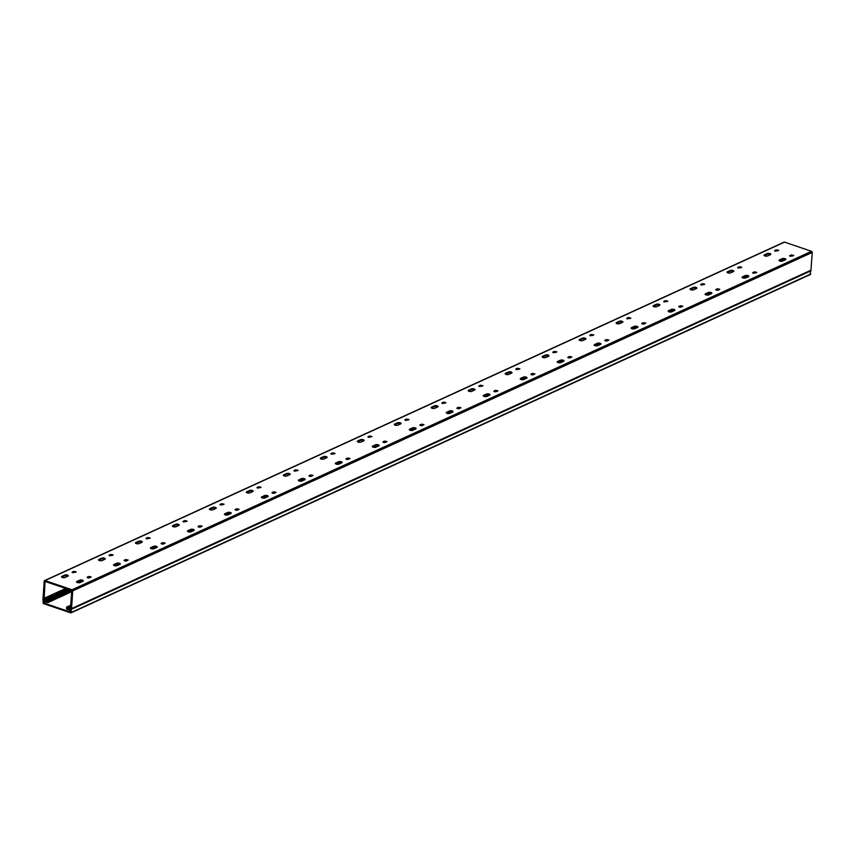 <?xml version="1.0" encoding="UTF-8"?>
<svg xmlns="http://www.w3.org/2000/svg" width="855" height="855" viewBox="0 0 855 855"><rect width="100%" height="100%" fill="white"/><g stroke="black" fill="none" stroke-linecap="round" stroke-linejoin="round"><path stroke-width="1.28" d="M44.535 600.841L44.193 599.783L42.974 599.537L43.21 603.512L70.741 612.864L71.286 612.458L71.36 609.017L69.715 609.006L70.837 609.957L70.538 612.095L43.509 602.903L43.509 600.67L44.535 600.841M810.241 274.423L810.626 270.501M114.303 565.636A2.031 0.77 3.9 0 0 117.135 565.636L119.914 564.364A2.031 0.77 3.9 0 0 120.309 563.958A2.031 0.77 3.9 0 0 118.941 563.124A2.031 0.77 3.9 0 0 116.654 563.263L113.886 564.535A2.031 0.77 3.9 0 0 113.491 564.941A2.031 0.77 3.9 0 0 114.303 565.636M124.659 560.901L128.186 560.014L125.664 559.544L124.093 560.42L124.659 560.901M99.287 560.527A2.031 0.77 3.9 0 0 102.119 560.538L104.887 559.266A2.031 0.77 3.9 0 0 105.283 558.849A2.031 0.77 3.9 0 0 103.925 558.026A2.031 0.77 3.9 0 0 101.638 558.155L98.87 559.427A2.031 0.77 3.9 0 0 98.475 559.843A2.031 0.77 3.9 0 0 99.287 560.527M109.643 555.793L113.17 554.916L110.648 554.435L109.077 555.312L109.643 555.793M72.664 572.711L76.191 571.835L73.669 571.364L72.098 572.241L72.664 572.711M77.335 582.554A2.031 0.77 3.9 0 0 80.167 582.554L82.935 581.293A2.031 0.77 3.9 0 0 83.33 580.876A2.031 0.77 3.9 0 0 81.962 580.043A2.031 0.77 3.9 0 0 79.686 580.182L76.907 581.453A2.031 0.77 3.9 0 0 76.512 581.87A2.031 0.77 3.9 0 0 77.335 582.554M87.691 577.82L91.207 576.943L88.685 576.462L87.114 577.339L87.691 577.82M62.319 577.456A2.031 0.77 3.9 0 0 65.14 577.456L67.919 576.185A2.031 0.77 3.9 0 0 68.315 575.768A2.031 0.77 3.9 0 0 66.947 574.945A2.031 0.77 3.9 0 0 64.659 575.084L61.891 576.356A2.031 0.77 3.9 0 0 61.496 576.762A2.031 0.77 3.9 0 0 62.319 577.456M146.622 538.874L150.149 537.998L147.616 537.517L146.055 538.394L146.622 538.874M183.59 521.945L187.117 521.069L184.595 520.588L183.023 521.475L183.59 521.945M220.569 505.027L224.096 504.151L221.563 503.67L220.002 504.546L220.569 505.027M257.547 488.109L261.064 487.232L258.541 486.752L256.97 487.628L257.547 488.109M294.515 471.18L298.042 470.303L295.52 469.823L293.949 470.71L294.515 471.18M331.494 454.262L335.021 453.385L332.488 452.904L330.928 453.781L331.494 454.262M368.462 437.343L371.989 436.467L369.467 435.986L367.896 436.862L368.462 437.343M405.441 420.414L408.968 419.538L406.446 419.057L404.875 419.944L405.441 420.414M442.42 403.496L445.947 402.62L443.414 402.139L441.853 403.015L442.42 403.496M479.388 386.578L482.915 385.691L480.392 385.22L478.821 386.097L479.388 386.578M516.367 369.649L519.893 368.772L517.361 368.291L515.8 369.178L516.367 369.649M553.345 352.73L556.861 351.854L554.339 351.373L552.768 352.249L553.345 352.73M590.313 335.812L593.84 334.925L591.318 334.455L589.747 335.331L590.313 335.812M627.292 318.883L630.819 318.007L628.286 317.526L626.726 318.413L627.292 318.883M664.26 301.965L667.787 301.088L665.265 300.607L663.694 301.484L664.26 301.965M701.239 285.046L704.766 284.159L702.244 283.689L700.673 284.565L701.239 285.046M738.218 268.117L741.745 267.241L739.212 266.76L737.651 267.647L738.218 268.117M775.186 251.199L778.713 250.323L776.19 249.842L774.619 250.718L775.186 251.199M136.266 543.609A2.031 0.77 3.9 0 0 139.098 543.609L141.866 542.348A2.031 0.77 3.9 0 0 142.261 541.931A2.031 0.77 3.9 0 0 140.893 541.097A2.031 0.77 3.9 0 0 138.617 541.236L135.838 542.508A2.031 0.77 3.9 0 0 135.443 542.925A2.031 0.77 3.9 0 0 136.266 543.609M173.244 526.691A2.031 0.77 3.9 0 0 176.066 526.691L178.845 525.419A2.031 0.77 3.9 0 0 179.24 525.002A2.031 0.77 3.9 0 0 177.872 524.179A2.031 0.77 3.9 0 0 175.585 524.318L172.817 525.579A2.031 0.77 3.9 0 0 172.421 525.996A2.031 0.77 3.9 0 0 173.244 526.691M210.212 509.762A2.031 0.77 3.9 0 0 213.045 509.772L215.813 508.501A2.031 0.77 3.9 0 0 216.208 508.084A2.031 0.77 3.9 0 0 214.851 507.261A2.031 0.77 3.9 0 0 212.564 507.389L209.785 508.661A2.031 0.77 3.9 0 0 209.389 509.078A2.031 0.77 3.9 0 0 210.212 509.762M247.191 492.843A2.031 0.77 3.9 0 0 250.013 492.843L252.791 491.582A2.031 0.77 3.9 0 0 253.187 491.165A2.031 0.77 3.9 0 0 251.819 490.332A2.031 0.77 3.9 0 0 249.542 490.471L246.764 491.743A2.031 0.77 3.9 0 0 246.368 492.159A2.031 0.77 3.9 0 0 247.191 492.843M284.159 475.925A2.031 0.77 3.9 0 0 286.991 475.925L289.77 474.653A2.031 0.77 3.9 0 0 290.166 474.236A2.031 0.77 3.9 0 0 288.798 473.413A2.031 0.77 3.9 0 0 286.51 473.552L283.742 474.814A2.031 0.77 3.9 0 0 283.347 475.23A2.031 0.77 3.9 0 0 284.159 475.925M321.138 458.996A2.031 0.77 3.9 0 0 323.97 459.007L326.738 457.735A2.031 0.77 3.9 0 0 327.134 457.318A2.031 0.77 3.9 0 0 325.766 456.485A2.031 0.77 3.9 0 0 323.489 456.623L320.711 457.895A2.031 0.77 3.9 0 0 320.315 458.312A2.031 0.77 3.9 0 0 321.138 458.996M358.117 442.078A2.031 0.77 3.9 0 0 360.938 442.078L363.717 440.806A2.031 0.77 3.9 0 0 364.112 440.4A2.031 0.77 3.9 0 0 362.744 439.566A2.031 0.77 3.9 0 0 360.457 439.705L357.689 440.977A2.031 0.77 3.9 0 0 357.294 441.394A2.031 0.77 3.9 0 0 358.117 442.078M395.085 425.159A2.031 0.77 3.9 0 0 397.917 425.159L400.685 423.888A2.031 0.77 3.9 0 0 401.081 423.471A2.031 0.77 3.9 0 0 399.723 422.648A2.031 0.77 3.9 0 0 397.436 422.787L394.668 424.048A2.031 0.77 3.9 0 0 394.273 424.465A2.031 0.77 3.9 0 0 395.085 425.159M432.064 408.23A2.031 0.77 3.9 0 0 434.896 408.241L437.664 406.969A2.031 0.77 3.9 0 0 438.059 406.553A2.031 0.77 3.9 0 0 436.691 405.719A2.031 0.77 3.9 0 0 434.415 405.858L431.636 407.13A2.031 0.77 3.9 0 0 431.241 407.546A2.031 0.77 3.9 0 0 432.064 408.23M469.042 391.312A2.031 0.77 3.9 0 0 471.864 391.312L474.643 390.04A2.031 0.77 3.9 0 0 475.038 389.634A2.031 0.77 3.9 0 0 473.67 388.801A2.031 0.77 3.9 0 0 471.383 388.94L468.615 390.211A2.031 0.77 3.9 0 0 468.219 390.628A2.031 0.77 3.9 0 0 469.042 391.312M506.01 374.394A2.031 0.77 3.9 0 0 508.843 374.394L511.611 373.122A2.031 0.77 3.9 0 0 512.006 372.705A2.031 0.77 3.9 0 0 510.649 371.882A2.031 0.77 3.9 0 0 508.362 372.021L505.583 373.282A2.031 0.77 3.9 0 0 505.187 373.699A2.031 0.77 3.9 0 0 506.01 374.394M542.989 357.465A2.031 0.77 3.9 0 0 545.811 357.476L548.589 356.204A2.031 0.77 3.9 0 0 548.985 355.787A2.031 0.77 3.9 0 0 547.617 354.953A2.031 0.77 3.9 0 0 545.34 355.092L542.562 356.364A2.031 0.77 3.9 0 0 542.166 356.781A2.031 0.77 3.9 0 0 542.989 357.465M579.957 340.547A2.031 0.77 3.9 0 0 582.789 340.547L585.568 339.275A2.031 0.77 3.9 0 0 585.964 338.869A2.031 0.77 3.9 0 0 584.596 338.035A2.031 0.77 3.9 0 0 582.308 338.174L579.54 339.446A2.031 0.77 3.9 0 0 579.145 339.863A2.031 0.77 3.9 0 0 579.957 340.547M616.936 323.628A2.031 0.77 3.9 0 0 619.768 323.628L622.536 322.356A2.031 0.77 3.9 0 0 622.932 321.94A2.031 0.77 3.9 0 0 621.564 321.117A2.031 0.77 3.9 0 0 619.287 321.256L616.508 322.517A2.031 0.77 3.9 0 0 616.113 322.934A2.031 0.77 3.9 0 0 616.936 323.628M653.915 306.699A2.031 0.77 3.9 0 0 656.736 306.699L659.515 305.438A2.031 0.77 3.9 0 0 659.91 305.021A2.031 0.77 3.9 0 0 658.542 304.188A2.031 0.77 3.9 0 0 656.255 304.327L653.487 305.598A2.031 0.77 3.9 0 0 653.092 306.015A2.031 0.77 3.9 0 0 653.915 306.699M690.883 289.781A2.031 0.77 3.9 0 0 693.715 289.781L696.483 288.509A2.031 0.77 3.9 0 0 696.878 288.103A2.031 0.77 3.9 0 0 695.521 287.269A2.031 0.77 3.9 0 0 693.234 287.408L690.466 288.68A2.031 0.77 3.9 0 0 690.071 289.097A2.031 0.77 3.9 0 0 690.883 289.781M727.861 272.863A2.031 0.77 3.9 0 0 730.694 272.863L733.462 271.591A2.031 0.77 3.9 0 0 733.857 271.174A2.031 0.77 3.9 0 0 732.489 270.351A2.031 0.77 3.9 0 0 730.213 270.49L727.434 271.751A2.031 0.77 3.9 0 0 727.039 272.168A2.031 0.77 3.9 0 0 727.861 272.863M764.84 255.934A2.031 0.77 3.9 0 0 767.662 255.934L770.441 254.672A2.031 0.77 3.9 0 0 770.836 254.256A2.031 0.77 3.9 0 0 769.468 253.422A2.031 0.77 3.9 0 0 767.181 253.561L764.413 254.833A2.031 0.77 3.9 0 0 764.017 255.25A2.031 0.77 3.9 0 0 764.84 255.934M161.638 543.972L165.165 543.096L162.632 542.615L161.071 543.502L161.638 543.972M198.606 527.054L202.133 526.178L199.61 525.697L198.039 526.573L198.606 527.054M235.585 510.125L239.111 509.249L236.589 508.778L235.018 509.655L235.585 510.125M272.563 493.207L276.09 492.33L273.557 491.849L271.997 492.737L272.563 493.207M309.531 476.288L313.058 475.412L310.536 474.931L308.965 475.808L309.531 476.288M346.51 459.359L350.037 458.483L347.504 458.013L345.944 458.889L346.51 459.359M383.489 442.441L387.005 441.565L384.483 441.084L382.912 441.971L383.489 442.441M420.457 425.523L423.984 424.646L421.462 424.166L419.891 425.042L420.457 425.523M457.436 408.594L460.963 407.717L458.43 407.247L456.869 408.124L457.436 408.594M494.404 391.676L497.931 390.799L495.408 390.318L493.837 391.205L494.404 391.676M531.383 374.757L534.909 373.881L532.387 373.4L530.816 374.276L531.383 374.757M568.361 357.828L571.888 356.952L569.355 356.482L567.795 357.358L568.361 357.828M605.329 340.91L608.856 340.034L606.334 339.553L604.763 340.44L605.329 340.91M642.308 323.992L645.835 323.115L643.302 322.634L641.742 323.511L642.308 323.992M679.287 307.063L682.803 306.186L680.281 305.716L678.71 306.592L679.287 307.063M716.255 290.144L719.782 289.268L717.26 288.787L715.688 289.663L716.255 290.144M753.234 273.226L756.761 272.35L754.228 271.869L752.667 272.745L753.234 273.226M790.202 256.297L793.729 255.421L791.206 254.94L789.635 255.827L790.202 256.297M151.282 548.718A2.031 0.77 3.9 0 0 154.114 548.718L156.882 547.446A2.031 0.77 3.9 0 0 157.277 547.029A2.031 0.77 3.9 0 0 155.92 546.206A2.031 0.77 3.9 0 0 153.633 546.345L150.854 547.606A2.031 0.77 3.9 0 0 150.459 548.023A2.031 0.77 3.9 0 0 151.282 548.718M188.26 531.789A2.031 0.77 3.9 0 0 191.082 531.789L193.861 530.528A2.031 0.77 3.9 0 0 194.256 530.111A2.031 0.77 3.9 0 0 192.888 529.277A2.031 0.77 3.9 0 0 190.601 529.416L187.833 530.688A2.031 0.77 3.9 0 0 187.437 531.105A2.031 0.77 3.9 0 0 188.26 531.789M225.228 514.87A2.031 0.77 3.9 0 0 228.061 514.87L230.829 513.599A2.031 0.77 3.9 0 0 231.224 513.192A2.031 0.77 3.9 0 0 229.867 512.359A2.031 0.77 3.9 0 0 227.58 512.498L224.812 513.77A2.031 0.77 3.9 0 0 224.416 514.176A2.031 0.77 3.9 0 0 225.228 514.87M262.207 497.941A2.031 0.77 3.9 0 0 265.039 497.952L267.807 496.68A2.031 0.77 3.9 0 0 268.203 496.263A2.031 0.77 3.9 0 0 266.835 495.44A2.031 0.77 3.9 0 0 264.558 495.579L261.78 496.841A2.031 0.77 3.9 0 0 261.384 497.257A2.031 0.77 3.9 0 0 262.207 497.941M299.186 481.023A2.031 0.77 3.9 0 0 302.007 481.023L304.786 479.762A2.031 0.77 3.9 0 0 305.182 479.345A2.031 0.77 3.9 0 0 303.814 478.511A2.031 0.77 3.9 0 0 301.526 478.65L298.758 479.922A2.031 0.77 3.9 0 0 298.363 480.339A2.031 0.77 3.9 0 0 299.186 481.023M336.154 464.105A2.031 0.77 3.9 0 0 338.986 464.105L341.754 462.833A2.031 0.77 3.9 0 0 342.15 462.416A2.031 0.77 3.9 0 0 340.792 461.593A2.031 0.77 3.9 0 0 338.505 461.732L335.726 463.004A2.031 0.77 3.9 0 0 335.331 463.41A2.031 0.77 3.9 0 0 336.154 464.105M373.133 447.176A2.031 0.77 3.9 0 0 375.965 447.186L378.733 445.915A2.031 0.77 3.9 0 0 379.128 445.498A2.031 0.77 3.9 0 0 377.76 444.675A2.031 0.77 3.9 0 0 375.484 444.814L372.705 446.075A2.031 0.77 3.9 0 0 372.31 446.492A2.031 0.77 3.9 0 0 373.133 447.176M410.101 430.257A2.031 0.77 3.9 0 0 412.933 430.257L415.712 428.996A2.031 0.77 3.9 0 0 416.107 428.579A2.031 0.77 3.9 0 0 414.739 427.746A2.031 0.77 3.9 0 0 412.452 427.885L409.684 429.157A2.031 0.77 3.9 0 0 409.288 429.573A2.031 0.77 3.9 0 0 410.101 430.257M447.08 413.339A2.031 0.77 3.9 0 0 449.912 413.339L452.68 412.067A2.031 0.77 3.9 0 0 453.075 411.65A2.031 0.77 3.9 0 0 451.718 410.827A2.031 0.77 3.9 0 0 449.431 410.966L446.652 412.238A2.031 0.77 3.9 0 0 446.257 412.644A2.031 0.77 3.9 0 0 447.08 413.339M484.058 396.41A2.031 0.77 3.9 0 0 486.88 396.421L489.659 395.149A2.031 0.77 3.9 0 0 490.054 394.732A2.031 0.77 3.9 0 0 488.686 393.909A2.031 0.77 3.9 0 0 486.399 394.037L483.631 395.309A2.031 0.77 3.9 0 0 483.235 395.726A2.031 0.77 3.9 0 0 484.058 396.41M521.026 379.492A2.031 0.77 3.9 0 0 523.859 379.492L526.637 378.231A2.031 0.77 3.9 0 0 527.022 377.814A2.031 0.77 3.9 0 0 525.665 376.98A2.031 0.77 3.9 0 0 523.378 377.119L520.61 378.391A2.031 0.77 3.9 0 0 520.214 378.808A2.031 0.77 3.9 0 0 521.026 379.492M558.005 362.573A2.031 0.77 3.9 0 0 560.837 362.573L563.605 361.302A2.031 0.77 3.9 0 0 564.001 360.885A2.031 0.77 3.9 0 0 562.633 360.062A2.031 0.77 3.9 0 0 560.356 360.201L557.578 361.473A2.031 0.77 3.9 0 0 557.182 361.879A2.031 0.77 3.9 0 0 558.005 362.573M594.984 345.644A2.031 0.77 3.9 0 0 597.805 345.655L600.584 344.383A2.031 0.77 3.9 0 0 600.98 343.966A2.031 0.77 3.9 0 0 599.611 343.144A2.031 0.77 3.9 0 0 597.324 343.272L594.556 344.544A2.031 0.77 3.9 0 0 594.161 344.96A2.031 0.77 3.9 0 0 594.984 345.644M631.952 328.726A2.031 0.77 3.9 0 0 634.784 328.726L637.552 327.465A2.031 0.77 3.9 0 0 637.948 327.048A2.031 0.77 3.9 0 0 636.59 326.215A2.031 0.77 3.9 0 0 634.303 326.354L631.524 327.625A2.031 0.77 3.9 0 0 631.129 328.042A2.031 0.77 3.9 0 0 631.952 328.726M668.931 311.808A2.031 0.77 3.9 0 0 671.763 311.808L674.531 310.536A2.031 0.77 3.9 0 0 674.926 310.119A2.031 0.77 3.9 0 0 673.558 309.296A2.031 0.77 3.9 0 0 671.282 309.435L668.503 310.707A2.031 0.77 3.9 0 0 668.108 311.113A2.031 0.77 3.9 0 0 668.931 311.808M705.899 294.879A2.031 0.77 3.9 0 0 708.731 294.89L711.51 293.618A2.031 0.77 3.9 0 0 711.905 293.201A2.031 0.77 3.9 0 0 710.537 292.378A2.031 0.77 3.9 0 0 708.25 292.506L705.482 293.778A2.031 0.77 3.9 0 0 705.086 294.195A2.031 0.77 3.9 0 0 705.899 294.879M742.877 277.961A2.031 0.77 3.9 0 0 745.71 277.961L748.478 276.699A2.031 0.77 3.9 0 0 748.873 276.283A2.031 0.77 3.9 0 0 747.516 275.449A2.031 0.77 3.9 0 0 745.229 275.588L742.45 276.86A2.031 0.77 3.9 0 0 742.055 277.276A2.031 0.77 3.9 0 0 742.877 277.961M779.856 261.042A2.031 0.77 3.9 0 0 782.678 261.042L785.456 259.77A2.031 0.77 3.9 0 0 785.852 259.354A2.031 0.77 3.9 0 0 784.484 258.531A2.031 0.77 3.9 0 0 782.197 258.67L779.429 259.931A2.031 0.77 3.9 0 0 779.033 260.348A2.031 0.77 3.9 0 0 779.856 261.042M785.521 259.738A2.031 0.77 3.9 0 0 782.143 259.471L779.375 260.743A2.031 0.77 3.9 0 0 779.311 260.775M748.542 276.657A2.031 0.77 3.9 0 0 745.175 276.389L742.397 277.661A2.031 0.77 3.9 0 0 742.332 277.693M711.574 293.586A2.031 0.77 3.9 0 0 708.197 293.318L705.428 294.59A2.031 0.77 3.9 0 0 705.354 294.622M674.595 310.504A2.031 0.77 3.9 0 0 671.218 310.237L668.45 311.509A2.031 0.77 3.9 0 0 668.386 311.541M637.627 327.433A2.031 0.77 3.9 0 0 634.25 327.166L631.471 328.427A2.031 0.77 3.9 0 0 631.407 328.459M600.648 344.351A2.031 0.77 3.9 0 0 597.271 344.084L594.503 345.356A2.031 0.77 3.9 0 0 594.428 345.388M563.669 361.27A2.031 0.77 3.9 0 0 560.303 361.002L557.524 362.274A2.031 0.77 3.9 0 0 557.46 362.306M526.701 378.199A2.031 0.77 3.9 0 0 523.324 377.931L520.545 379.193A2.031 0.77 3.9 0 0 520.481 379.225M489.723 395.117A2.031 0.77 3.9 0 0 486.345 394.85L483.577 396.122A2.031 0.77 3.9 0 0 483.513 396.154M452.744 412.035A2.031 0.77 3.9 0 0 449.377 411.768L446.599 413.04A2.031 0.77 3.9 0 0 446.534 413.072M415.776 428.964A2.031 0.77 3.9 0 0 412.399 428.697L409.63 429.958A2.031 0.77 3.9 0 0 409.556 429.99M378.797 445.883A2.031 0.77 3.9 0 0 375.42 445.615L372.652 446.887A2.031 0.77 3.9 0 0 372.588 446.919M341.829 462.801A2.031 0.77 3.9 0 0 338.452 462.534L335.673 463.805A2.031 0.77 3.9 0 0 335.609 463.838M304.85 479.73A2.031 0.77 3.9 0 0 301.473 479.463L298.705 480.724A2.031 0.77 3.9 0 0 298.63 480.756M267.872 496.648A2.031 0.77 3.9 0 0 264.505 496.381L261.726 497.653A2.031 0.77 3.9 0 0 261.662 497.685M230.903 513.566A2.031 0.77 3.9 0 0 227.526 513.299L224.747 514.571A2.031 0.77 3.9 0 0 224.683 514.603M193.925 530.495A2.031 0.77 3.9 0 0 190.547 530.228L187.779 531.489A2.031 0.77 3.9 0 0 187.715 531.521M156.946 547.414A2.031 0.77 3.9 0 0 153.579 547.147L150.801 548.418A2.031 0.77 3.9 0 0 150.737 548.45M793.248 255.805L790.063 256.243M756.28 272.724L753.095 273.173M719.301 289.653L716.116 290.091M682.322 306.571L679.137 307.009M645.354 323.489L642.169 323.938M608.375 340.418L605.19 340.856M571.397 357.337L568.222 357.775M534.428 374.255L531.244 374.704M497.45 391.184L494.265 391.622M460.482 408.102L457.297 408.54M423.503 425.021L420.318 425.469M386.524 441.95L383.339 442.388M349.556 458.868L346.371 459.306M312.577 475.797L309.392 476.235M275.599 492.715L272.424 493.153M238.631 509.633L235.446 510.072M201.652 526.562L198.467 527.001M164.684 543.481L161.499 543.919M770.505 254.64A2.031 0.77 3.9 0 0 767.127 254.373L764.359 255.634A2.031 0.77 3.9 0 0 764.285 255.666M733.526 271.559A2.031 0.77 3.9 0 0 730.149 271.292L727.381 272.563A2.031 0.77 3.9 0 0 727.316 272.595M696.558 288.477A2.031 0.77 3.9 0 0 693.181 288.21L690.402 289.482A2.031 0.77 3.9 0 0 690.338 289.514M659.579 305.406A2.031 0.77 3.9 0 0 656.202 305.139L653.434 306.4A2.031 0.77 3.9 0 0 653.37 306.432M622.6 322.324A2.031 0.77 3.9 0 0 619.234 322.057L616.455 323.329A2.031 0.77 3.9 0 0 616.391 323.361M585.632 339.243A2.031 0.77 3.9 0 0 582.255 338.975L579.487 340.247A2.031 0.77 3.9 0 0 579.412 340.279M548.654 356.172A2.031 0.77 3.9 0 0 545.276 355.904L542.508 357.166A2.031 0.77 3.9 0 0 542.444 357.208M511.685 373.09A2.031 0.77 3.9 0 0 508.308 372.823L505.529 374.095A2.031 0.77 3.9 0 0 505.465 374.127M474.707 390.008A2.031 0.77 3.9 0 0 471.329 389.741L468.561 391.013A2.031 0.77 3.9 0 0 468.487 391.045M437.728 406.937A2.031 0.77 3.9 0 0 434.351 406.67L431.583 407.931A2.031 0.77 3.9 0 0 431.519 407.974M400.76 423.856A2.031 0.77 3.9 0 0 397.383 423.588L394.604 424.86A2.031 0.77 3.9 0 0 394.54 424.892M363.781 440.774A2.031 0.77 3.9 0 0 360.404 440.507L357.636 441.779A2.031 0.77 3.9 0 0 357.572 441.811M326.802 457.703A2.031 0.77 3.9 0 0 323.436 457.436L320.657 458.708A2.031 0.77 3.9 0 0 320.593 458.74M289.834 474.621A2.031 0.77 3.9 0 0 286.457 474.354L283.689 475.626A2.031 0.77 3.9 0 0 283.614 475.658M252.856 491.54A2.031 0.77 3.9 0 0 249.478 491.272L246.71 492.544A2.031 0.77 3.9 0 0 246.646 492.576M215.888 508.469A2.031 0.77 3.9 0 0 212.51 508.201L209.732 509.473A2.031 0.77 3.9 0 0 209.667 509.505M178.909 525.387A2.031 0.77 3.9 0 0 175.532 525.12L172.763 526.391A2.031 0.77 3.9 0 0 172.689 526.423M141.93 542.305A2.031 0.77 3.9 0 0 138.553 542.038L135.785 543.31A2.031 0.77 3.9 0 0 135.721 543.342M778.232 250.707L775.047 251.146M741.253 267.626L738.079 268.064M704.285 284.544L701.1 284.993M667.306 301.473L664.121 301.911M630.338 318.391L627.153 318.829M593.359 335.31L590.174 335.759M556.381 352.239L553.196 352.677M519.413 369.157L516.228 369.595M482.434 386.075L479.249 386.524M445.455 403.004L442.281 403.442M408.487 419.923L405.302 420.361M371.508 436.841L368.323 437.29M334.54 453.77L331.355 454.208M297.561 470.688L294.377 471.126M260.583 487.607L257.398 488.055M223.615 504.536L220.43 504.974M186.636 521.454L183.451 521.892M149.657 538.372L146.483 538.821M71.809 590.495L70.473 607.713A1.058 0.802 -114.6 0 0 69.789 607.841L69.287 608.311A0.941 0.705 -114.6 0 0 69.073 608.803L67.192 608.6L66.508 607.307L66.647 609.123L70.003 610.256L70.014 611.496L70.634 611.528L70.73 610.096L69.661 609.145L71.542 608.6L72.75 590.88A0.941 0.705 -114.6 0 0 72.066 589.758L45.026 580.577A0.941 0.705 -114.6 0 0 44.225 581.186L43.017 598.906L44.738 600.67L43.712 600.68L43.498 602.315L43.99 602.85L44.268 601.514L47.773 602.647L47.987 601.012L47.506 600.605L47.175 601.792L45.347 600.744A0.941 0.705 -114.6 0 0 45.208 600.135L44.791 599.344A1.058 0.802 -114.6 0 0 44.161 598.767L45.026 581.453L71.809 590.495M119.978 564.332A2.031 0.77 3.9 0 0 116.601 564.065L113.833 565.337A2.031 0.77 3.9 0 0 113.758 565.369M127.705 560.399L124.52 560.848M104.962 559.234A2.031 0.77 3.9 0 0 101.585 558.967L98.806 560.239A2.031 0.77 3.9 0 0 98.742 560.271M112.689 555.301L109.504 555.739M75.71 572.219L72.525 572.658M82.999 581.261A2.031 0.77 3.9 0 0 79.622 580.994L76.854 582.255A2.031 0.77 3.9 0 0 76.79 582.287M90.726 577.328L87.541 577.766M67.983 576.152A2.031 0.77 3.9 0 0 64.606 575.885L61.838 577.157A2.031 0.77 3.9 0 0 61.774 577.189M71.531 608.696L810.925 270.362L812.25 252.439A0.941 0.705 -114.6 0 0 811.555 251.317L784.527 242.136A0.941 0.705 -114.6 0 0 783.779 242.478M747.473 275.812L748.414 276.721M747.559 276.678L747.794 277.287M747.73 277.212L747.772 276.325M810.775 274.017L71.286 612.458M811 270.8L71.499 609.241M810.861 270.575L71.36 609.017M779.375 260.743L779.429 259.931M782.143 259.471L782.197 258.67M742.397 277.661L742.45 276.86M745.175 276.389L745.229 275.588M705.428 294.59L705.482 293.778M708.197 293.318L708.25 292.506M668.45 311.509L668.503 310.707M671.218 310.237L671.282 309.435M631.471 328.427L631.524 327.625M634.25 327.166L634.303 326.354M594.503 345.356L594.556 344.544M597.271 344.084L597.324 343.272M557.524 362.274L557.578 361.473M560.303 361.002L560.356 360.201M520.545 379.193L520.61 378.391M523.324 377.931L523.378 377.119M483.577 396.122L483.631 395.309M486.345 394.85L486.399 394.037M446.599 413.04L446.652 412.238M449.377 411.768L449.431 410.966M409.63 429.958L409.684 429.157M412.399 428.697L412.452 427.885M372.652 446.887L372.705 446.075M375.42 445.615L375.484 444.814M335.673 463.805L335.726 463.004M338.452 462.534L338.505 461.732M298.705 480.724L298.758 479.922M301.473 479.463L301.526 478.65M261.726 497.653L261.78 496.841M264.505 496.381L264.558 495.579M224.747 514.571L224.812 513.77M227.526 513.299L227.58 512.498M187.779 531.489L187.833 530.688M190.547 530.228L190.601 529.416M150.801 548.418L150.854 547.606M153.579 547.147L153.633 546.345M789.87 256.147L789.913 255.538M791.153 255.752L791.206 254.94M752.892 273.066L752.934 272.456M754.174 272.67L754.228 271.869M715.924 289.995L715.966 289.385M717.206 289.599L717.26 288.787M678.945 306.913L678.988 306.304M680.227 306.518L680.281 305.716M641.977 323.831L642.009 323.222M643.249 323.436L643.302 322.634M604.998 340.76L605.041 340.151M606.281 340.365L606.334 339.553M568.019 357.679L568.062 357.069M569.302 357.283L569.355 356.482M531.051 374.597L531.094 373.988M532.323 374.201L532.387 373.4M494.072 391.526L494.115 390.917M495.355 391.13L495.408 390.318M457.094 408.444L457.136 407.835M458.376 408.049L458.43 407.247M420.126 425.363L420.168 424.753M421.408 424.967L421.462 424.166M383.147 442.291L383.19 441.682M384.429 441.896L384.483 441.084M346.179 459.21L346.211 458.601M347.451 458.814L347.504 458.013M309.2 476.128L309.243 475.519M310.483 475.733L310.536 474.931M272.221 493.057L272.264 492.448M273.504 492.662L273.557 491.849M235.253 509.975L235.296 509.366M236.525 509.58L236.589 508.778M198.275 526.894L198.317 526.285M199.557 526.498L199.61 525.697M161.296 543.823L161.339 543.214M162.578 543.427L162.632 542.615M764.359 255.634L764.413 254.833M767.127 254.373L767.181 253.561M727.381 272.563L727.434 271.751M730.149 271.292L730.213 270.49M690.402 289.482L690.466 288.68M693.181 288.21L693.234 287.408M653.434 306.4L653.487 305.598M656.202 305.139L656.255 304.327M616.455 323.329L616.508 322.517M619.234 322.057L619.287 321.256M579.487 340.247L579.54 339.446M582.255 338.975L582.308 338.174M542.508 357.166L542.562 356.364M545.276 355.904L545.34 355.092M505.529 374.095L505.583 373.282M508.308 372.823L508.362 372.021M468.561 391.013L468.615 390.211M471.329 389.741L471.383 388.94M431.583 407.931L431.636 407.13M434.351 406.67L434.415 405.858M394.604 424.86L394.668 424.048M397.383 423.588L397.436 422.787M357.636 441.779L357.689 440.977M360.404 440.507L360.457 439.705M320.657 458.708L320.711 457.895M323.436 457.436L323.489 456.623M283.689 475.626L283.742 474.814M286.457 474.354L286.51 473.552M246.71 492.544L246.764 491.743M249.478 491.272L249.542 490.471M209.732 509.473L209.785 508.661M212.51 508.201L212.564 507.389M172.763 526.391L172.817 525.579M175.532 525.12L175.585 524.318M135.785 543.31L135.838 542.508M138.553 542.038L138.617 541.236M774.854 251.039L774.897 250.43M776.137 250.643L776.19 249.842M737.876 267.968L737.918 267.358M739.158 267.572L739.212 266.76M700.908 284.886L700.94 284.277M702.179 284.491L702.244 283.689M663.929 301.804L663.972 301.195M665.211 301.409L665.265 300.607M626.95 318.733L626.993 318.124M628.233 318.338L628.286 317.526M589.982 335.652L590.025 335.042M591.265 335.256L591.318 334.455M553.003 352.57L553.046 351.961M554.286 352.175L554.339 351.373M516.025 369.499L516.067 368.89M517.307 369.104L517.361 368.291M479.057 386.417L479.099 385.808M480.339 386.022L480.392 385.22M442.078 403.336L442.121 402.737M443.36 402.94L443.414 402.139M405.11 420.265L405.142 419.655M406.382 419.869L406.446 419.057M368.131 437.183L368.174 436.574M369.413 436.787L369.467 435.986M331.152 454.112L331.195 453.503M332.435 453.716L332.488 452.904M294.184 471.03L294.227 470.421M295.467 470.635L295.52 469.823M257.205 487.949L257.248 487.339M258.488 487.553L258.541 486.752M220.227 504.877L220.269 504.268M221.509 504.482L221.563 503.67M183.259 521.796L183.301 521.187M184.541 521.4L184.595 520.588M146.28 538.714L146.323 538.105M147.562 538.319L147.616 537.517M747.227 276.507L743.658 278.142M718.82 289.503L717.089 290.294M710.697 293.222L706.679 295.06M681.841 306.432L680.12 307.223M673.719 310.151L669.711 311.979M644.873 323.35L643.142 324.141M636.751 327.07L632.732 328.908M607.894 340.269L606.163 341.06M599.772 343.988L595.753 345.826M570.926 357.198L569.195 357.988M562.793 360.917L558.785 362.744M533.948 374.116L532.216 374.907M525.825 377.835L521.807 379.673M496.969 391.034L495.248 391.825M488.846 394.754L484.838 396.592M460.001 407.963L458.269 408.754M451.868 411.683L447.86 413.521M423.022 424.882L421.291 425.672M414.899 428.601L410.881 430.439M386.043 441.8L384.323 442.591M377.921 445.519L373.913 447.357M349.075 458.729L347.344 459.52M340.953 462.448L336.934 464.286M312.096 475.647L310.365 476.438M303.974 479.366L299.955 481.205M275.128 492.566L273.397 493.356M266.995 496.285L262.987 498.123M238.15 509.495L236.418 510.285M230.027 513.214L226.009 515.052M201.171 526.413L199.45 527.204M193.048 530.132L189.041 531.97M164.203 543.331L162.471 544.122M156.07 547.05L152.062 548.889M127.224 560.26L125.493 561.051M119.102 563.979L115.083 565.818M90.245 577.178L88.525 577.969M82.123 580.898L78.115 582.736M65.696 588.422L43.765 598.457M747.227 276.218L744.181 278.185M719.215 289.61L717.783 290.273M711.071 293.34L707.203 295.103M682.237 306.539L680.804 307.191M674.103 310.258L670.235 312.032M645.258 323.457L643.836 324.109M637.125 327.176L633.256 328.951M608.29 340.376L606.858 341.038M600.157 344.105L596.288 345.88M571.311 357.305L569.89 357.956M563.178 361.024L559.309 362.798M534.332 374.223L532.911 374.875M526.199 377.942L522.33 379.716M497.364 391.152L495.932 391.804M489.231 394.871L485.362 396.645M460.385 408.07L458.964 408.722M452.252 411.789L448.383 413.564M423.417 424.988L421.985 425.64M415.274 428.718L411.405 430.482M386.439 441.917L385.007 442.569M378.305 445.637L374.437 447.411M349.46 458.836L348.038 459.488M341.327 462.555L337.458 464.329M312.492 475.754L311.06 476.406M304.359 479.484L300.479 481.247M275.513 492.683L274.092 493.335M267.38 496.402L263.511 498.176M238.534 509.601L237.113 510.253M230.401 513.321L226.532 515.095M201.566 526.52L200.134 527.172M193.433 530.25L189.564 532.013M164.588 543.449L163.166 544.101M156.454 547.168L152.585 548.942M127.619 560.367L126.187 561.019M119.476 564.086L115.607 565.86M90.641 577.285L89.209 577.937M82.508 581.015L78.639 582.779M66.049 588.539L43.904 598.682M747.281 276.977L744.641 278.185M711.317 293.436L707.673 295.103M674.339 310.354L670.694 312.032M637.37 327.283L633.715 328.951M600.392 344.202L596.747 345.869M563.413 361.12L559.769 362.798M526.445 378.049L522.8 379.716M489.466 394.967L485.822 396.635M452.498 411.886L448.843 413.564M415.519 428.815L411.875 430.482M378.541 445.733L374.896 447.4M341.573 462.651L337.917 464.329M304.594 479.58L300.949 481.247M267.615 496.499L263.971 498.166M230.647 513.428L227.003 515.095M193.668 530.346L190.024 532.013M156.7 547.264L153.045 548.931M119.721 564.193L116.077 565.86M82.743 581.111L79.098 582.779M66.316 588.625L44.161 598.767M67.395 588.999L44.791 599.344M68.624 589.416L45.208 600.135M69.469 589.704L45.347 600.744M69.768 589.8L45.326 600.99M70.131 589.929L45.465 601.215M70.623 590.1L47.656 600.605M70.73 590.132L47.762 600.638M71.328 590.335L47.987 601.012M72.002 591.414L47.891 602.454M71.991 591.5L47.869 602.54M45.636 601.984L44.086 602.689M45.721 602.005L44.075 602.764M784.527 242.136L45.026 580.577M811.555 251.317L72.066 589.758M812.25 252.439L72.75 590.88M811.042 270.169L71.542 608.6M71.061 605.148L66.786 607.103M71.061 605.222L66.882 607.136M71.029 605.725L67.118 607.51M70.965 606.58L67.053 608.375M70.944 606.879L67.192 608.6M70.912 607.317L70.153 607.67M64.606 575.885L64.659 575.084M61.838 577.157L61.891 576.356M88.631 577.264L88.685 576.462M87.349 577.659L87.392 577.05M79.622 580.994L79.686 580.182M76.854 582.255L76.907 581.453M73.615 572.166L73.669 571.364M72.333 572.561L72.376 571.952M110.584 555.248L110.648 554.435M109.312 555.643L109.344 555.034M101.585 558.967L101.638 558.155M98.806 560.239L98.87 559.427M125.61 560.346L125.664 559.544M124.328 560.741L124.37 560.132M116.601 564.065L116.654 563.263M113.833 565.337L113.886 564.535M753.683 273.258L755.307 272.521M755.179 272.521L753.918 273.162M747.323 276.229L748.456 276.71M779.728 260.989L782.731 259.578L785.093 259.941M785.136 259.92L782.582 259.578L779.878 260.893M810.54 274.423L71.04 612.853M70.548 590.068L47.506 600.605M71.991 591.564L47.773 602.647M45.785 602.027L43.99 602.85M784.078 242.147L44.588 580.588M810.925 270.362L71.425 608.803M71.072 605.073L66.637 607.103M70.922 607.285L69.96 607.723M747.762 277.298L747.227 276.806"/></g></svg>
